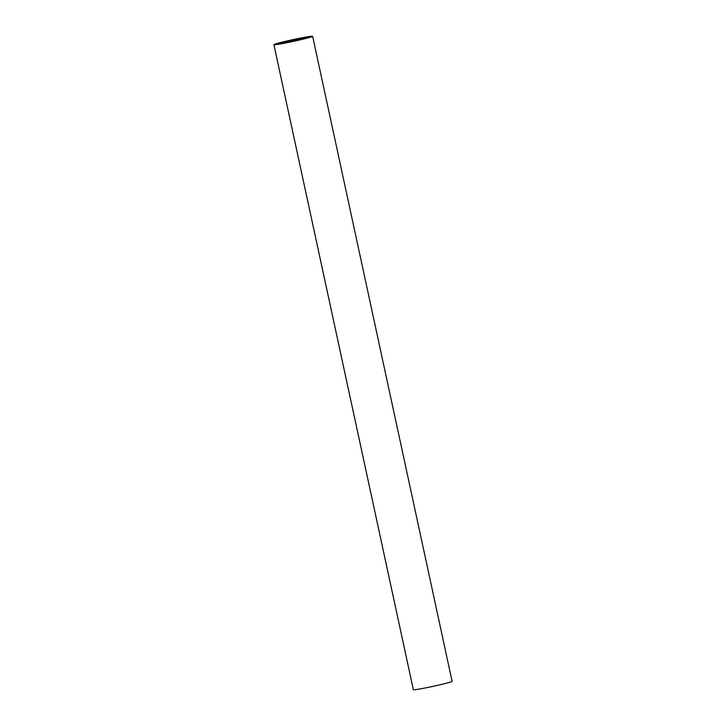 <?xml version="1.0" encoding="UTF-8"?>
<svg xmlns="http://www.w3.org/2000/svg" width="726" height="726" viewBox="0 0 726 726"><rect width="100%" height="100%" fill="white"/><g stroke="black" fill="none" stroke-linecap="round" stroke-linejoin="round"><path stroke-width="1.09" d="M286.688 41.391A13.213 0.59 167.8 0 1 299.611 38.596A13.213 0.59 167.8 0 1 306.181 37.698A13.213 0.59 167.8 0 1 299.856 39.585A13.213 0.59 167.8 0 1 286.933 42.38A13.213 0.59 167.8 0 1 280.354 43.279A13.213 0.59 167.8 0 1 286.688 41.391M312.643 36.3L452.098 681.324A19.82 0.889 167.8 0 1 442.606 684.164A19.82 0.889 167.8 0 1 423.222 688.357A19.82 0.889 167.8 0 1 413.357 689.7L273.902 44.676A19.82 0.889 167.8 0 1 283.394 41.836A19.82 0.889 167.8 0 1 302.778 37.643A19.82 0.889 167.8 0 1 312.643 36.3A19.82 0.889 167.8 0 1 303.15 39.14A19.82 0.889 167.8 0 1 283.766 43.333A19.82 0.889 167.8 0 1 273.902 44.676"/></g></svg>
